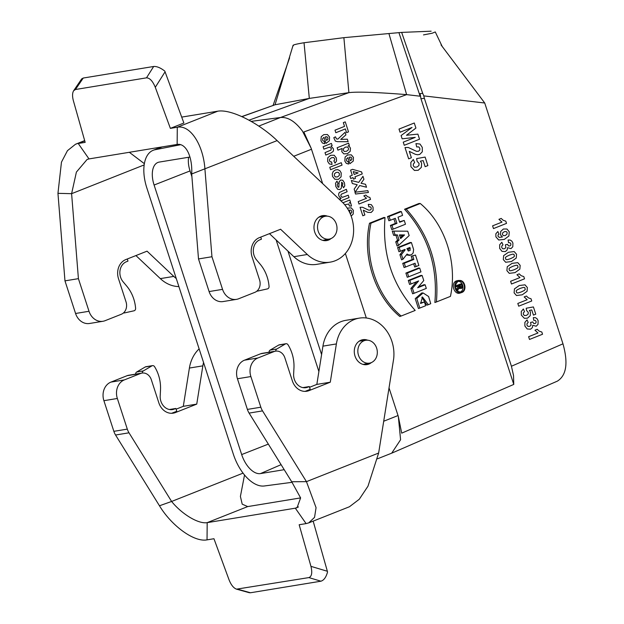 <?xml version="1.0" encoding="UTF-8"?>
<svg xmlns="http://www.w3.org/2000/svg" width="624" height="624" viewBox="0 0 624 624"><rect width="100%" height="100%" fill="white"/><g stroke="black" fill="none" stroke-linecap="round" stroke-linejoin="round"><path stroke-width="0.94" d="M383.705 421.231L398.026 415.553L398.338 416.543L400.585 439.748L391.693 453.18M322.663 183.612L311.165 148.255L302.437 131.079C295.191 121.407 287.875 116.875 280.496 117.499M292.149 482.305L264.342 485.979A36.956 19.906 68.4 0 1 233.36 454.233L146.827 187.918A36.956 19.906 68.4 0 1 153.184 150.29A36.956 19.906 68.4 0 1 155.087 149.729L180.71 144.69M336.336 224.078A11.575 9.688 -99.3 0 1 329.402 239.054A11.575 9.688 -99.3 0 1 317.71 229.242A11.575 9.688 -99.3 0 1 325.65 216.208A11.575 9.688 -99.3 0 1 336.336 224.078M358.504 355.313A11.575 9.688 -99.3 0 1 365.953 340.252A11.575 9.688 -99.3 0 1 377.138 350.15A11.575 9.688 -99.3 0 1 369.704 363.098A11.575 9.688 -99.3 0 1 358.504 355.313M293.03 45.474L275.036 104.77L309.317 98.405L348.902 92.641C357.271 91.642 375.453 92.219 403.447 94.372L406.63 94.63L303.841 131.976L311.165 148.255M191.911 176.693L190.039 170.929L154.097 185.032L241.675 454.568L268.336 444.109M188.62 157.256A20.99 11.31 -111.6 0 0 190.039 170.929M401.653 32.401L388.916 33.548L406.63 94.63L420.124 96.205L420.1 93.569L422.721 93.382L401.653 32.401L431.145 31.2M423.501 34.897L432.214 33.22L435.271 31.933L442.385 46.855M293.366 45.724C291.829 45.185 295.386 44.187 304.036 42.744L343.886 37.666L388.916 33.548M513.77 384.415L513.513 375.453L511.43 366.241L424.375 98.319L420.958 98.764L513.77 384.415L401.7 433.157L398.338 416.543M420.958 98.764L420.1 93.569M370.984 223.174C363.722 256.448 376.288 295.324 401.162 316.025L399.812 316.485C374.93 295.963 362.131 256.659 369.502 223.22L383.908 217.472L385.024 217.573L370.984 223.174L369.502 223.22M406.24 209.11L420.28 203.518L418.969 203.494L404.563 209.243C427.822 235.084 437.923 266.175 434.866 302.507L436.41 301.969C439.358 265.84 429.304 234.889 406.24 209.11L404.563 209.243M407.456 273L408.681 276.783L407.254 277.274L405.889 273.078L418.493 268.055L419.718 268.102L407.456 273L405.889 273.078M399.149 247.439L400.382 251.23L398.947 251.722L397.589 247.525L410.186 242.502L411.419 242.549L399.149 247.439L397.589 247.525M410.881 254.943L409.609 255.364L406.38 254.935M400.382 251.23L404.96 249.405L405.132 249.92L401.458 254.545L402.979 259.217L401.583 259.834L399.922 254.709L403.556 249.967M389.087 216.481L390.32 220.264L388.885 220.756L387.527 216.559L400.124 211.536L401.357 211.591L389.087 216.481L387.527 216.559M399.5 221.793L404.235 220.444L399.656 222.277L398.003 217.207L402.589 215.374L401.357 211.591M390.32 220.264L395.288 218.291L396.934 223.361L391.966 225.342L393.198 229.125L391.771 229.616L390.406 225.42L395.366 223.439L393.877 218.852M395.07 234.874L397.402 234.889L399.071 240.037L397.285 241.699L398.51 245.466L397.098 246.035L395.741 241.831L397.527 240.17L395.951 235.326L393.619 235.303L392.254 231.106L393.845 231.106L395.07 234.874L393.619 235.303M412.76 256.136L413.837 259.444L404.29 263.25L405.514 267.041L404.087 267.532L402.722 263.336L412.269 259.522L411.193 256.214L415.483 255.052L411.193 256.214M405.514 267.041L415.061 263.234L416.138 266.542L414.71 267.033L413.657 263.796M409.851 280.363L411.021 283.967L409.586 284.458L408.283 280.449L420.888 275.418L422.113 275.473L409.851 280.363L408.283 280.449M418.376 286.954L423.914 284.747L425.147 284.801L417.682 287.773L423.766 280.55L422.113 275.473M411.021 283.967L418.642 280.925L412.433 288.311L414.047 293.296L412.62 293.787L410.888 288.467L416.52 281.775M461.573 292.562L460.294 292.991C454.249 295.441 450.247 283.46 456.269 280.925L458.203 280.472L459.545 280.465L457.673 280.901C451.862 283.335 455.715 294.926 461.565 292.562C467.173 291.088 465.332 280.043 459.553 280.465M424.421 301.946L425.654 305.729L419.812 308.061L416.746 298.459L423.103 292.96L428.602 296.501L430.739 303.701L428.329 304.668L422.456 296.993L420.638 303.451L424.421 301.946L420.412 302.999M423.088 292.96L421.746 292.968L415.233 298.654L418.447 308.521L419.812 308.061M421.84 297.25L426.847 305.175L428.329 304.668M456.815 286.003L461.83 284.006L460.598 283.951L455.247 286.088L455.551 287.017L456.986 286.525L456.815 286.003L455.247 286.088M458.96 288.467L461.643 288.358L459.849 287.352L458.008 289.669L456.612 290.285L456.277 289.24L458.11 286.931L457.868 286.174M457.735 281.486C463.312 280.316 465.2 291.455 459.521 292.172M284.216 469.685L260.473 473.585A22.175 11.942 68.4 0 1 241.675 454.568M189.938 157.045L159.26 162.076A22.175 11.942 -111.6 0 0 158.098 162.38A22.175 11.942 -111.6 0 0 154.097 185.032M304.036 42.744L309.317 98.405L248.984 120.182M241.94 116.657L275.036 104.77L241.784 116.587M251.129 121.376L280.511 117.491L348.902 92.641L343.886 37.666M392.051 453.024L557.38 381.131C566.452 375.437 568.324 363.004 562.973 343.824L484.731 103.007L441.035 44.905M424.375 98.319L423.774 95.885L484.731 103.007M276.136 239.944L318.887 371.53M321.594 354.596L287.968 251.121M398.026 415.553L389.025 387.871M366.319 317.99L345.361 253.484M420.124 96.205L398.986 32.838M422.721 93.382L423.774 95.885M396.934 223.361L395.366 223.439M391.966 225.342L390.406 225.42M393.198 229.125L405.467 224.234L404.235 220.444M399.586 235.349L402.698 235.373L400.312 237.588M404.555 234.944L399.446 234.905L400.639 238.579L404.555 234.944L402.698 235.373M397.402 234.889L395.951 235.326M399.071 240.037L397.527 240.17M397.285 241.699L395.741 241.831M398.51 245.466L409.157 235.576L407.737 231.208L393.845 231.106M406.918 248.625L409.929 247.424L410.124 250.388L408.377 251.012L406.918 248.625M408.229 250.942L408.517 247.985M405.132 249.92L403.595 250.084M401.458 254.545L399.922 254.709M402.979 259.217L407.113 254.007L408.346 254.818L410.405 255.06L412.378 253.968L413.213 252.712L413.603 249.506L411.419 242.549M413.837 259.444L412.269 259.522M404.29 263.25L402.722 263.336M416.138 266.542L418.86 265.457L415.483 255.052M408.681 276.783L420.95 271.892L419.718 268.102M412.433 288.311L410.888 288.467M414.047 293.296L426.317 288.405L425.147 284.801M420.28 203.518C445.021 224.032 457.696 262.86 450.442 296.377L436.41 301.969M458.156 281.291L457.876 281.416C453.851 286.151 454.623 289.762 460.2 292.227C467.111 292.453 464.818 278.772 458.359 281.213L458.156 281.291M401.162 316.025L415.194 310.432C392.137 284.669 382.075 253.718 385.024 217.573M461.565 284.7L459.709 285.441L460.426 287.422L461.253 287.867L462.134 286.954L461.565 284.7M460.161 285.262L460.489 287.5M461.83 284.006L462.61 286.681L461.635 288.358M458.008 289.669L457.813 289.084L456.277 289.24M457.813 289.084L459.654 286.767L458.11 286.931M459.654 286.767L459.28 285.613L456.986 286.525M262.54 410.888L249.093 413.096L291.697 481.751L306.454 481.65L262.54 410.888A14.781 12.371 -99.3 0 1 260.84 407.207L250.879 376.561A14.781 12.371 -99.3 0 1 257.915 357.981L274.123 351.554A9.851 8.245 -99.3 0 1 275.551 351.164A9.851 8.245 -99.3 0 1 284.864 357.825L292.367 380.905A15.272 12.776 80.7 0 0 306.805 391.24A15.272 12.776 80.7 0 0 309.028 390.624L330.283 382.2L336.383 343.933A34.492 28.86 -99.3 0 1 359.323 318.123L345.883 320.33A34.492 28.86 80.7 0 0 322.936 346.141L316.836 384.407L309.543 387.293M249.093 413.096A14.781 12.371 -99.3 0 1 247.393 409.414L260.84 407.207M250.879 376.561L237.432 378.768L247.393 409.414M237.432 378.768A14.781 12.371 -99.3 0 1 244.468 360.188L257.915 357.981M274.123 351.554L260.676 353.761L244.468 360.188M260.676 353.761A9.851 8.245 -99.3 0 1 262.103 353.363L275.551 351.164M244.53 474.997L240.404 496.447L242.206 504.161L247.705 506.587L300.612 497.905M176.101 409.18L183.3 406.325L189.4 368.059A34.492 28.86 -99.3 0 1 199.126 348.878M159.471 505.775L171.608 501.462C181.561 513.809 198.143 524.183 207.184 522.647L207.035 539.869C194.056 542.42 171.421 525.642 159.471 505.775L115.557 435.014A14.781 12.371 -99.3 0 1 113.857 431.332L103.896 400.686A14.781 12.371 -99.3 0 1 110.932 382.106L124.379 379.899L140.579 373.48A9.851 8.245 80.7 0 1 142.015 373.082A9.851 8.245 80.7 0 1 151.328 379.743L158.831 402.823A15.272 12.776 80.7 0 0 173.269 413.158A15.272 12.776 80.7 0 0 175.492 412.542L196.747 404.118L202.847 365.851A34.492 28.86 -99.3 0 1 203.549 362.474M124.379 379.899A14.781 12.371 80.7 0 0 117.343 398.479L103.896 400.686M113.857 431.332L127.304 429.125L117.343 398.479M127.304 429.125A14.781 12.371 80.7 0 0 129.004 432.806L115.557 435.014M243.064 473.14L171.608 501.462L129.004 432.806M110.932 382.106L127.132 375.679A9.851 8.245 -99.3 0 1 128.567 375.289L142.015 373.082M207.035 539.869L213.954 538.73L229.039 579.797C231.083 584.938 233.571 588.058 236.512 589.157L308.872 577.59C311.774 576.506 312.468 572.762 310.947 566.35L299.161 524.745L306.088 523.606L295.324 508.186L297.055 507.71L300.62 497.921L291.697 481.751M247.705 506.587L207.184 522.647L295.324 508.186L298.483 506.93M237.838 589.251L250.481 592.761L320.915 581.201L308.872 577.59M250.481 592.761L249.296 592.706M310.947 566.35L327.358 571.264L327.545 571.966C326.126 577.216 323.918 580.289 320.915 581.201M327.358 571.264L313.162 521.134M196.747 404.118L183.3 406.325M171.569 413.299A15.272 12.776 80.7 0 0 172.146 413.088L176.771 411.255L175.867 408.455L169.424 409.516M359.323 318.123A34.492 28.86 -99.3 0 1 393.65 358.894L378.635 453.047L367.981 486.197L359.276 499.255L349.456 506.743L308.724 522.889L314.551 517.351L316.064 507.663L306.454 481.65L378.635 453.047M330.283 382.2L316.836 384.407M305.058 391.381A15.272 12.776 80.7 0 0 305.581 391.186L310.214 389.353L309.301 386.552L302.866 387.613M371.366 362.583A12.636 10.577 -99.3 0 1 366.959 364.627A12.636 10.577 -99.3 0 1 354.705 354.986A12.636 10.577 -99.3 0 1 361.023 340.189A12.636 10.577 -99.3 0 1 362.864 339.682A12.636 10.577 -99.3 0 1 367.692 340.213M306.088 523.606L308.716 522.889M309.301 386.552L307.765 387.169A12.316 10.304 -99.3 0 1 305.971 387.66A12.316 10.304 -99.3 0 1 293.631 374.049L293.943 368.168A34.492 28.86 80.7 0 0 288.327 345.283L288.046 344.822A2.465 2.059 80.7 0 0 285.979 343.73A2.465 2.059 80.7 0 0 285.371 343.949L276.783 349.011A2.465 2.059 80.7 0 0 275.714 351.133M285.979 343.73L279.318 344.822A2.465 2.059 80.7 0 0 278.717 345.049L270.122 350.103A2.465 2.059 80.7 0 0 269.061 352.225M175.867 408.455L174.322 409.071A12.316 10.304 -99.3 0 1 172.528 409.562A12.316 10.304 -99.3 0 1 160.189 395.951L160.501 390.07A34.492 28.86 80.7 0 0 154.885 367.185L154.604 366.725A2.465 2.059 80.7 0 0 152.537 365.633A2.465 2.059 80.7 0 0 151.928 365.859L143.341 370.913A2.465 2.059 80.7 0 0 142.272 373.043M152.537 365.633L145.883 366.725A2.465 2.059 80.7 0 0 145.275 366.951L136.687 372.005A2.465 2.059 80.7 0 0 135.619 374.127M277.118 140.611L191.693 173.971C192.613 157.31 186.225 142.896 177.138 144.448L177.294 127.234C190.476 124.605 203.362 145.236 204.937 169.213L211.949 256.737L222.55 289.357A14.781 12.371 80.7 0 0 236.519 299.356A14.781 12.371 80.7 0 0 238.672 298.756L254.881 292.336A9.851 8.245 80.7 0 0 259.561 279.95L252.065 256.87A15.272 12.776 -99.3 0 1 259.327 237.666L280.589 229.242L307.32 254.491A34.492 28.86 80.7 0 0 330.197 262.142A34.492 28.86 80.7 0 0 352.763 238.313A34.492 28.86 80.7 0 0 342.911 202.73L277.118 140.611C260.77 124.706 232.362 108.833 217.815 111.173L181.709 117.101M176.272 278.53A34.492 28.86 -99.3 0 1 173.784 276.409L147.046 251.16L125.791 259.584A15.272 12.776 80.7 0 0 118.529 278.788L126.025 301.868A9.851 8.245 80.7 0 1 121.337 314.254L105.136 320.674A14.781 12.371 80.7 0 1 102.983 321.274L89.536 323.482A14.781 12.371 80.7 0 1 75.566 313.482L89.014 311.275L78.413 278.655L71.604 193.682L57.954 193.339L64.966 280.862L75.566 313.482M89.014 311.275A14.781 12.371 80.7 0 0 102.983 321.274M269.467 233.649L293.873 256.698A34.492 28.86 80.7 0 0 316.75 264.35L330.197 262.142M236.519 299.356L223.072 301.564A14.781 12.371 -99.3 0 1 209.102 291.564L222.55 289.357M191.693 173.971L198.502 258.944L209.102 291.564M331.063 238.54A12.636 10.577 -99.3 0 1 328.497 240.076A12.636 10.577 -99.3 0 1 326.656 240.583A12.636 10.577 -99.3 0 1 314.176 229.827A12.636 10.577 -99.3 0 1 322.561 215.639A12.636 10.577 -99.3 0 1 327.389 216.169M198.502 258.944L211.949 256.737M146.492 77.844L153.676 66.479C156.905 66.277 160.618 67.829 164.814 71.128L183.877 123.014L170.375 128.372L155.29 87.305C152.708 81.065 149.776 77.914 146.492 77.844L75.457 89.505L73.624 90.761C72.298 92.992 72.22 96.322 73.382 100.745L85.168 142.358L78.242 143.489L89.006 158.917L87.126 159.44L76.401 172.076L71.604 193.682L144.16 164.923M217.815 111.173L177.294 127.234L170.375 128.372M177.138 144.448L89.006 158.917M153.676 66.479L83.242 78.039L75.457 89.505M81.666 78.905L83.242 78.039M135.931 255.567L160.337 278.616A34.492 28.86 80.7 0 0 178.893 286.588M78.413 278.655L64.966 280.862M144.355 163.667L129.332 152.295M84.755 140.907L75.473 144.269L67.462 150.665L61.464 162.131L57.954 193.339M127.296 258.991L127.982 261.097L126.438 261.713A12.316 10.304 80.7 0 0 123.084 281.759L126.711 286.081A34.492 28.86 -99.3 0 1 135.548 307.687L135.603 308.24A2.465 2.059 -99.3 0 1 134.035 310.791L124.496 312.92A2.465 2.059 -99.3 0 1 124.402 312.936A2.465 2.059 -99.3 0 1 123.56 312.866M260.746 237.104L261.425 239.195L259.88 239.811A12.316 10.304 80.7 0 0 256.526 259.857L260.153 264.178A34.492 28.86 -99.3 0 1 268.991 285.784L269.045 286.338A2.465 2.059 -99.3 0 1 267.478 288.889L257.938 291.018A2.465 2.059 -99.3 0 1 257.845 291.034A2.465 2.059 -99.3 0 1 257.057 290.987M542.537 334.246L529.503 339.448L528.614 336.71L537.997 332.974L534.963 330.19L537.217 329.293L539.183 331.133L541.819 332.03L542.537 334.246M527.038 319.894L528.193 322.421L527.007 323.669L526.96 325.205L528.005 326.399L529.768 326.352L531.079 325.198L530.595 322.444L532.717 321.937L533.707 323.458L535.135 323.552L536.039 322.702L536.055 321.407L535.228 320.385L533.738 320.299L533.309 317.624L535.447 317.671L537.038 318.708L538.13 320.674L538.013 324.371L536.172 326.235L532.779 325.268L532.342 327.655L530.572 329.191L527.21 328.981L524.901 326.048L524.87 322.429L527.038 319.894M523.38 308.989L524.519 311.602L523.411 312.835L523.349 314.348L524.456 315.549L526.555 315.377L528.154 314.075L528.255 312.304L526.625 310.573L526.196 308.233L533.411 306.938L535.759 314.176L533.426 315.104L531.749 309.941L529.409 310.393L530.431 312.101L530.228 315.666L527.514 318.178L524.324 318.295L521.344 315.112L521.266 311.509L523.38 308.989M531.734 300.986L518.7 306.189L517.811 303.451L527.186 299.715L524.152 296.93L526.414 296.033L528.38 297.874L531.016 298.771L531.734 300.986M524.527 278.819L511.493 284.014L510.604 281.284L519.987 277.54L516.953 274.763L519.207 273.858L521.173 275.699L523.809 276.596L524.527 278.819M501.821 242.284L502.975 244.819L501.79 246.059L501.743 247.595L502.788 248.789L504.551 248.742L505.861 247.595L505.378 244.842L507.499 244.335L508.49 245.856L509.917 245.942L510.822 245.099L510.845 243.805L510.011 242.783L508.521 242.697L508.092 240.022L510.229 240.061L511.82 241.098L512.912 243.071L512.795 246.769L510.962 248.633L507.562 247.666L507.125 250.052L505.354 251.589L502 251.378L499.684 248.446L499.652 244.826L501.821 242.284M497.835 231.535L498.958 234.07L498.03 235.014L498.03 236.239L499.208 237.393L502.39 236.98L500.464 234.835L500.705 231.457L503.381 229.008L506.984 229.031L509.262 231.839L508.895 236.005L504.317 239.405L498.709 240.006L495.908 236.855L495.838 233.821L497.835 231.535M506.516 223.384L493.483 228.587L492.593 225.849L501.977 222.113L498.935 219.328L501.197 218.423L503.162 220.272L505.799 221.169L506.516 223.384M349.214 210.163L350.384 213.767L351.655 212.651L351.749 211.193L350.797 210.101L349.214 210.163M342.935 202.761L349.807 200.023L350.54 202.27L349.354 202.738L350.789 203.33L351.499 206.029L349.339 206.045L348.8 204.009L344.737 204.773M413.314 159.487L414.656 162.568L413.353 164.011L413.275 165.797L414.578 167.209L417.05 167.006L418.93 165.477L419.055 163.387L417.128 161.343L416.621 158.597L425.116 157.076L427.877 165.586L425.139 166.686L423.166 160.61L420.404 161.14L421.613 163.145L421.372 167.341L418.181 170.297L414.422 170.438L410.92 166.694L410.826 162.451L413.314 159.487M340.579 200.538L339.986 198.697L341.227 198.206L339.752 197.309L338.816 195.749L338.645 193.955L339.339 192.488L346.336 189.329L347.116 191.747L341.195 194.259L340.782 195.975L342.436 197.332L348.247 195.218L349.027 197.629L340.922 200.858M355.15 192.184L354.159 189.119L357.217 184.743L352.342 183.526L351.351 180.476L358.738 182.395L362.957 176.311L363.925 179.283L361.054 183.277L365.547 184.283L366.506 187.223L359.658 185.531L355.15 192.184M336.952 181.116L338.075 183.409L337.303 184.423L337.405 185.874L338.177 187.161L338.863 187.247L339.121 181.857L340.642 180.032L342.763 180.242L344.44 182.848L344.783 185.858L343.551 187.762L342.428 185.64L342.872 183.526L341.648 182.161L341.344 188.144L339.947 189.548L337.639 189.283L335.813 186.514L335.54 183.284L336.952 181.116M409.305 151.351L411.38 157.747L408.665 158.831L404.999 147.545L408.275 147.482L416.481 151.312L418.493 151.258L419.812 150.08L419.819 148.27L418.743 146.89L416.684 146.936L415.935 143.614L419.991 144.027L422.269 147.389L422.315 151.78L419.749 154.409L417.651 154.783L415.28 154.276L409.305 151.351M355.462 178.386L353.527 179.158L353.02 177.59L350.711 178.511L349.947 176.171L352.264 175.25L350.587 170.102L352.513 169.33L361.577 171.896L362.232 173.924L354.955 176.826L355.462 178.386M354.19 174.486L358.114 172.918L353.254 171.592L354.19 174.486M419.539 139.207L404.266 145.298L403.244 142.155L415.264 137.358L402.16 138.824L401.099 135.556L412.043 127.444L400.023 132.233L399.001 129.09L414.274 122.998L415.919 128.068L406.497 135.268L417.893 134.129L419.539 139.207M349.877 163.706L347.911 157.654L346.577 158.847L346.492 160.454L347.077 161.296L348.176 161.515L348.59 164.073L346.281 163.34L344.838 161.086L345.111 156.998L347.685 154.955L351.304 154.846L353.449 157.381L353.262 161.078L349.877 163.706M341.258 162.708L342.038 165.126L330.564 169.697L329.776 167.287L341.258 162.708M349.276 157.162L350.446 160.774L351.725 159.65L351.811 158.2L350.867 157.1L349.276 157.162M335.041 163.121L333.871 160.898L334.675 159.962L334.643 158.73L333.614 157.513L331.539 157.732L329.628 159.112L329.488 160.82L330.213 161.803L331.64 161.936L332.038 164.447L329.332 163.933L327.662 161.429L327.779 157.778L330.572 155.314L334.168 155.228L336.367 158.005L336.57 160.914L335.041 163.121M342.108 148.481L337.919 150.15L337.139 147.74L348.613 143.161L349.346 145.415L348.13 145.899L349.526 146.679L350.462 148.184L350.197 151.328L347.396 153.699L343.793 153.871L341.765 151.632L342.108 148.481M330.97 152.997L325.806 155.056L325.018 152.638L330.954 150.103L331.352 148.434L329.62 147.077L323.887 149.152L323.099 146.741L331.414 143.426L332.147 145.673L330.923 146.156L333.31 148.598L333.52 150.166L333.177 151.429L330.97 152.997M347.326 139.183L348.137 141.687L337.451 141.656L335.306 141.079L333.793 137.709L335.447 136.812L336.531 138.941L337.88 139.097L345.088 132.304L345.922 134.878L340.727 139.409L347.326 139.183M325.993 143.387L324.028 137.342L322.694 138.536L322.6 140.143L323.193 140.977L324.293 141.203L324.706 143.754L322.397 143.021L320.947 140.767L321.22 136.679L323.794 134.636L327.421 134.534L329.566 137.062L329.378 140.767L325.993 143.387M348.52 131.875L346.577 132.647L345.368 128.918L335.829 132.717L335.002 130.174L344.542 126.376L343.325 122.639L345.267 121.867L348.52 131.875M325.393 136.843L326.563 140.455L327.834 139.339L327.928 137.881L326.976 136.789L325.393 136.843M363.308 210.171L364.861 214.96L362.817 215.779L360.071 207.316L362.536 207.262L368.698 210.132L370.204 210.101L371.194 209.212L371.202 207.854L370.399 206.825L368.846 206.856L368.285 204.36L371.335 204.672L373.043 207.191L373.082 210.483L371.147 212.456L367.793 212.355L363.308 210.171M370.523 199.423L358.995 204.017L358.215 201.607L366.506 198.299L363.823 195.85L365.82 195.055L367.559 196.677L369.884 197.465L370.523 199.423M367.84 190.648L368.425 192.465L355.532 194.041L354.955 192.262L367.84 190.648M527.069 291.307L522.233 294.809L516.477 295.519L514.098 292.82L514.465 288.881L519.246 285.527L524.979 284.825L527.358 287.531L527.069 291.307M521.305 291.946L524.363 290.441L525.299 289.349L524.722 287.578L523.489 287.391L520.151 288.405L517.093 289.91L516.165 290.995L516.742 292.765L517.967 292.96L521.305 291.946M519.862 269.139L515.026 272.633L509.278 273.343L506.899 270.644L507.265 266.705L512.047 263.359L517.78 262.649L520.159 265.356L519.862 269.139M514.098 269.771L517.156 268.273L518.092 267.173L517.514 265.411L516.29 265.216L512.944 266.23L509.886 267.735L508.958 268.827L509.535 270.59L510.767 270.785L514.098 269.771M516.259 258.047L511.423 261.55L505.674 262.259L503.295 259.561L503.662 255.622L508.443 252.268L514.176 251.566L516.555 254.272L516.259 258.047M510.494 258.687L513.552 257.182L514.488 256.09L513.911 254.319L512.686 254.132L509.348 255.146L506.282 256.651L505.354 257.735L505.931 259.506L507.164 259.701L510.494 258.687M503.443 235.677L505.284 235.552L506.953 234.203L507.164 232.534L506.204 231.488L504.254 231.699L502.585 232.978L502.445 234.577L503.443 235.677M347.209 208.127L351.234 207.847L353.387 210.382L353.2 214.079L351.164 216.076M341.086 176.803L338.426 179.361L334.862 179.267L332.53 176.405L332.264 173.807L333.224 171.467L335.462 169.907L337.771 169.658L339.885 170.711L341.211 172.918L341.086 176.803M337.607 176.881L339.277 175.492L339.425 173.644L338.247 172.318L336.149 172.427L334.464 173.831L334.316 175.679L335.494 176.998L337.607 176.881M346.585 151.25L348.34 149.9L348.512 148.223L347.412 146.999L345.376 147.155L343.504 148.582L343.317 150.337L344.386 151.492L346.585 151.25M258.788 126.103L280.511 117.491M311.493 149.245L293.717 156.289M162.24 146.897L155.087 149.729M281.096 464.662L260.473 473.585M511.43 366.241L562.973 343.824M410.311 248.609L408.814 248.89M462.088 286.307L460.59 286.588M202.847 365.851L189.4 368.059M175.492 412.542L172.146 413.088M140.579 373.48L127.132 375.679M336.383 343.933L322.936 346.141M309.028 390.624L305.581 391.186M285.371 343.949L278.717 345.049M276.783 349.011L270.122 350.103M307.765 387.169L304.114 387.769M151.928 365.859L145.275 366.951M143.341 370.913L136.687 372.005M174.322 409.071L170.672 409.672M293.873 256.698L307.32 254.491M165.079 71.815L155.29 87.305M160.337 278.616L173.784 276.409M256.799 291.205L257.743 291.049M377.575 458.773L391.654 453.188M153.184 150.29L161.39 147.038M325.65 216.208L318.942 217.097M329.402 239.054L322.764 240.365M365.953 340.252L359.245 341.133M369.704 363.098L363.067 364.408M273.016 105.62L289.606 57.837M236.512 589.157L249.319 592.714M75.473 144.261L84.669 140.618M81.689 78.874L73.624 90.761M256.792 291.205L257.845 291.034"/></g></svg>
